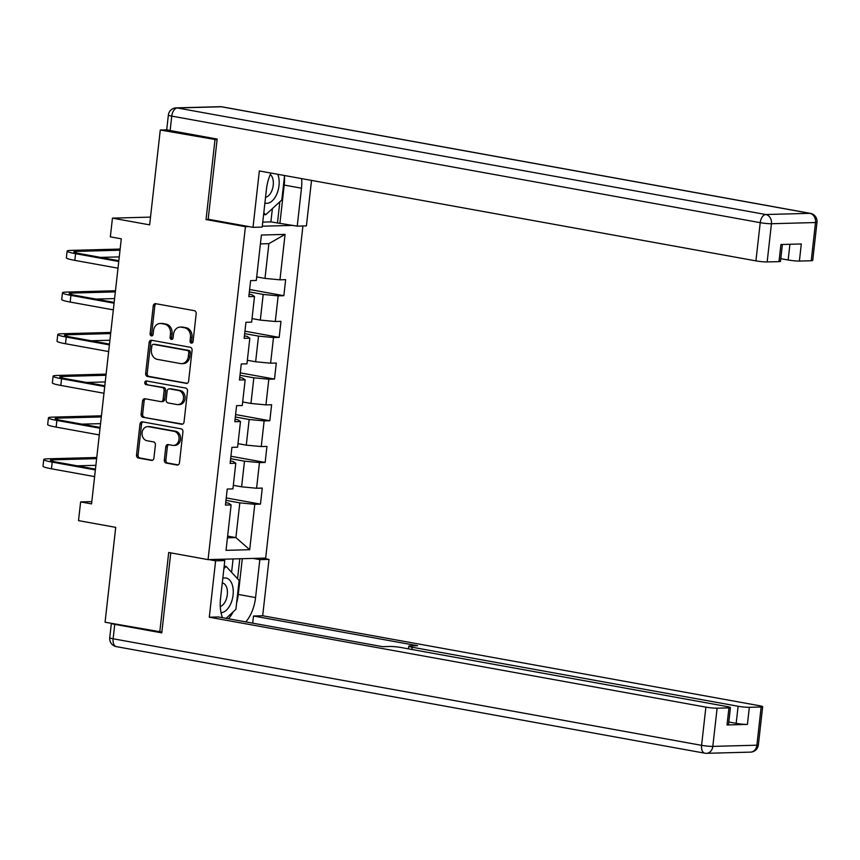 <?xml version="1.0" encoding="UTF-8"?>
<svg xmlns="http://www.w3.org/2000/svg" width="860" height="860" viewBox="0 0 860 860"><rect width="100%" height="100%" fill="white"/><g stroke="black" fill="none" stroke-linecap="round" stroke-linejoin="round"><path stroke-width="1.29" d="M191.35 343.118A1.86 1.516 -91.6 0 0 193.059 341.56L196.188 313.685A2.655 2.171 -91.6 0 0 194.328 310.675L155.681 303.677A2.655 2.171 -91.6 0 0 153.241 305.913L150.113 333.777A1.86 1.516 -91.6 0 0 153.123 334.325L153.521 330.713A8.482 6.934 -91.6 0 1 160.164 323.478A8.482 6.934 -91.6 0 1 161.336 323.564L164.561 324.156A8.482 6.934 -91.6 0 1 170.484 333.787L170.087 337.399A1.86 1.516 -91.6 0 0 173.086 337.937L173.494 334.336A8.482 6.934 -91.6 0 1 180.138 327.09A8.482 6.934 -91.6 0 1 181.309 327.187L184.524 327.767A8.482 6.934 -91.6 0 1 190.458 337.399L190.049 341.012A1.86 1.516 -91.6 0 0 191.35 343.118M164.325 460.057A2.655 2.171 -91.6 0 0 166.174 463.067L177.02 465.034A2.655 2.171 -91.6 0 0 179.46 462.798L182.933 431.849A2.655 2.171 -91.6 0 0 181.084 428.839L142.427 421.841A2.655 2.171 -91.6 0 0 139.987 424.066L136.514 455.026A2.655 2.171 -91.6 0 0 138.363 458.036L151.468 460.401A2.655 2.171 -91.6 0 0 153.908 458.176L155.391 444.921A2.655 2.171 -91.6 0 0 153.542 441.911L147.049 440.739A7.095 5.794 -91.6 0 1 142.04 433.279A7.095 5.794 -91.6 0 1 147.641 426.625A7.095 5.794 -91.6 0 1 148.619 426.7L174.064 431.312A7.095 5.794 -91.6 0 1 179.063 438.772A7.095 5.794 -91.6 0 1 173.473 445.415A7.095 5.794 -91.6 0 1 172.494 445.34L168.248 444.577A2.655 2.171 -91.6 0 0 165.808 446.813L164.325 460.057L165.883 460.014A2.655 2.171 -91.6 0 0 167.732 463.024L178.074 464.894M217.075 139.857L160.282 130.01L149.64 224.869L112.456 218.139L110.349 236.844L121.292 238.822L91.558 503.895L80.625 501.917L78.518 520.622L115.713 527.363L105.07 622.221L161.863 632.068M214.968 139.911L206.045 219.547L245.423 226.674L208.066 559.624L168.7 552.496L159.767 632.121M186.168 383.463A2.655 2.171 -91.6 0 0 188.609 381.227L192.081 350.278A2.655 2.171 -91.6 0 0 190.232 347.268L151.575 340.27A2.655 2.171 -91.6 0 0 149.135 342.495L145.662 373.444A2.655 2.171 -91.6 0 0 147.511 376.465L186.9 383.442M187.501 391.063L184.04 422.013A2.655 2.171 -91.6 0 1 181.589 424.249L142.943 417.25A2.655 2.171 -91.6 0 1 141.094 414.24L142.577 400.986A2.655 2.171 -91.6 0 1 145.018 398.76L160.691 401.598A2.655 2.171 -91.6 0 0 163.131 399.363L164.12 390.569A2.655 2.171 -91.6 0 0 162.26 387.559L145.942 384.603A1.86 1.516 -91.6 0 1 146.361 380.937L185.652 388.053A2.655 2.171 -91.6 0 1 187.501 391.063M160.282 130.01L167.184 129.828M302.924 225.986L265.675 558.065L208.066 559.624M245.423 226.674L248.83 226.578M262.3 226.212L293.045 225.384M226.244 497.929L260.473 504.121L262.268 488.093L256.581 488.243L259.462 462.594L265.149 462.443L266.944 446.404L261.257 446.555L264.138 420.906L269.825 420.755L271.62 404.716L265.933 404.877L268.815 379.217L274.501 379.066L276.296 363.038L270.61 363.189L273.491 337.539L279.177 337.378L280.973 321.35L275.286 321.5L278.167 295.851L283.854 295.7L285.649 279.661L279.962 279.822L285.058 234.393L261.397 235.038L256.301 280.457L250.615 280.618L248.82 296.646L254.506 296.496L251.98 294.743L249.099 294.217M260.473 504.121L254.786 504.283L249.69 549.701L226.029 550.346L231.125 504.917L225.438 505.078L227.244 489.039L232.92 488.888L235.801 463.239L230.114 463.389L231.921 447.35L237.596 447.2L240.477 421.55L234.791 421.701L236.597 405.673L242.273 405.512L245.154 379.862L239.467 380.012L241.273 363.984L246.949 363.834L249.83 338.173L244.143 338.335L245.949 322.296L251.625 322.145L254.506 296.496M230.652 458.67L244.487 461.175L241.606 486.825L233.318 485.33M230.394 460.96L233.275 461.476L235.801 463.239M241.606 486.825L256.581 488.243M244.487 461.175L259.462 462.594M235.328 416.982L249.163 419.487L246.282 445.147L237.994 443.642M235.07 419.271L237.951 419.798L240.477 421.55M246.282 445.147L261.257 446.555M249.163 419.487L264.138 420.906M239.994 375.304L253.84 377.809L250.959 403.458L242.671 401.953M239.746 377.583L242.627 378.11L245.154 379.862M250.959 403.458L265.933 404.877M253.84 377.809L268.815 379.217M244.67 333.615L258.516 336.12L255.635 361.77L247.347 360.275M244.423 335.905L247.304 336.421L249.83 338.173M255.635 361.77L270.61 363.189M258.516 336.12L273.491 337.539M249.346 291.927L263.192 294.432L260.311 320.092L252.023 318.587M260.311 320.092L275.286 321.5M263.192 294.432L278.167 295.851M285.058 234.393L268.879 243.659L264.988 278.404L256.699 276.898M264.988 278.404L279.962 279.822M91.816 501.616L80.625 501.917M150.511 217.107L112.456 218.139M268.879 243.659L260.408 243.896M227.631 536.102L235.909 537.597L239.811 502.863L225.976 500.359M227.438 537.833L235.909 537.597L249.69 549.701M225.718 502.648L228.599 503.164L231.125 504.917M239.811 502.863L254.786 504.283M249.626 289.498L283.854 295.7M244.95 331.186L279.177 337.378M240.273 372.875L274.501 379.066M235.597 414.552L269.825 420.755M230.921 456.241L265.149 462.443M206.045 219.547L209.453 219.45M192.382 342.85A1.86 1.516 -91.6 0 1 191.608 340.969L192.017 337.356A8.482 6.934 -91.6 0 0 186.082 327.724L184.524 327.767M180.138 327.09L181.697 327.047A8.482 6.934 -91.6 0 1 182.868 327.144L186.082 327.724M160.164 323.478L161.723 323.435A8.482 6.934 -91.6 0 1 162.895 323.521L166.12 324.113A8.482 6.934 -91.6 0 1 172.043 333.744L171.645 337.356A1.86 1.516 -91.6 0 0 172.408 339.238M156.176 303.763A2.655 2.171 -91.6 0 0 154.8 305.87L151.672 333.734A1.86 1.516 -91.6 0 0 152.435 335.626M152.07 340.356A2.655 2.171 -91.6 0 0 150.694 342.452L147.221 373.412A2.655 2.171 -91.6 0 0 149.07 376.422L187.233 383.323M188.749 352.621A1.86 1.516 -91.6 0 0 187.458 350.504L153.531 344.365A1.86 1.516 -91.6 0 0 151.822 345.924L151.392 349.73A8.482 6.934 -91.6 0 0 157.326 359.373L180.514 363.565A8.482 6.934 -91.6 0 0 181.686 363.662A8.482 6.934 -91.6 0 0 188.329 356.416L188.749 352.621L190.307 352.579A1.86 1.516 -91.6 0 0 189.006 350.471L187.458 350.504M154.574 344.333A1.86 1.516 -91.6 0 1 155.079 344.322L189.006 350.471M181.686 363.662L183.244 363.619A8.482 6.934 -91.6 0 0 189.877 356.373L188.329 356.416M190.307 352.579L189.877 356.373M182.653 424.109L142.943 417.25M145.512 398.846A2.655 2.171 -91.6 0 0 144.136 400.943L142.642 414.197A2.655 2.171 -91.6 0 0 144.501 417.207M162.25 401.555A2.655 2.171 -91.6 0 0 164.69 399.319L165.679 390.526A2.655 2.171 -91.6 0 0 163.819 387.516L145.942 384.603M147.038 381.055A1.86 1.516 -91.6 0 0 147.501 384.56M176.956 404.544A7.095 5.794 -91.6 0 0 177.934 404.619A7.095 5.794 -91.6 0 0 183.535 397.965A7.095 5.794 -91.6 0 0 178.536 390.504L169.571 388.881A2.655 2.171 -91.6 0 0 167.119 391.117L166.141 399.9A2.655 2.171 -91.6 0 0 167.99 402.921L176.956 404.544M177.934 404.619L179.493 404.576A7.095 5.794 -91.6 0 0 185.094 397.922A7.095 5.794 -91.6 0 0 180.084 390.462L178.536 390.504M170.398 388.86A2.655 2.171 -91.6 0 1 171.119 388.838L180.084 390.462M168.743 444.663A2.655 2.171 -91.6 0 0 167.367 446.77L165.883 460.014M173.473 445.415L175.021 445.373A7.095 5.794 -91.6 0 0 180.621 438.729A7.095 5.794 -91.6 0 0 175.623 431.269L174.064 431.312M147.641 426.625L149.199 426.592A7.095 5.794 -91.6 0 1 150.177 426.667L175.623 431.269M142.921 421.927A2.655 2.171 -91.6 0 0 141.545 424.034L138.073 454.983A2.655 2.171 -91.6 0 0 139.922 457.993L152.521 460.272M120.142 249.067L70.853 250.4A20.264 1.967 6.4 0 0 67.123 251.12A20.264 1.967 6.4 0 0 75.594 253.689L118.744 261.505M67.123 251.12L66.381 257.796A20.264 1.967 6.4 0 0 74.841 260.376L118.003 268.191M118.841 260.709L79.485 253.582A13.513 1.311 -173.6 0 1 73.842 251.873A13.513 1.311 -173.6 0 1 76.325 251.4L120.013 250.206M100.534 257.398L119.26 256.893M264.901 203.003A17.566 9.976 100.3 0 0 276.673 194.392A17.566 9.976 100.3 0 0 277.78 174.3M265.546 197.305A12.018 6.826 100.3 0 0 271.62 191.253A12.018 6.826 100.3 0 0 270.298 174.505M284.563 175.526L281.811 199.971L265.643 214.785L263.805 212.796M263.622 214.419L265.643 214.785M221.031 612.686A17.566 9.976 100.3 0 0 230.749 603.763A17.566 9.976 100.3 0 0 232.297 584.908A17.566 9.976 100.3 0 0 222.804 578.361M220.278 606.515A12.018 6.826 100.3 0 0 225.707 600.624A12.018 6.826 100.3 0 0 222.514 583.015A12.018 6.826 100.3 0 0 222.288 582.983M223.901 568.567L226.191 566.461L239.134 580.489L235.898 609.342L226.083 618.34M224.18 566.095L226.191 566.461M270.943 173.064A30.39 17.264 100.3 0 0 266.46 189.146L262.203 227.094L253.023 227.341L259.344 170.957L755.929 260.881L760.218 222.665L171.753 116.111L170.129 130.537L217.161 139.051L208.174 219.225L253.023 227.341M284.445 176.569A30.39 17.264 100.3 0 1 284.208 185.072L301.484 188.2A30.39 17.264 100.3 0 0 301.645 178.622M301.484 188.2L297.227 226.148L306.418 225.89L311.513 180.406M262.762 222.117L270.889 221.891L297.227 226.148M780.783 258.666L788.158 260L789.921 244.272M811.227 260.741L815.506 222.536A8.105 0.785 6.4 0 0 817 222.245L812.711 260.462A8.105 0.785 -173.6 0 1 811.227 260.741L799.391 261.064A8.105 0.785 -173.6 0 1 788.158 260M782.385 244.476L780.493 261.332A8.105 0.785 -173.6 0 1 778.999 261.623L767.163 261.934A8.105 0.785 -173.6 0 1 755.929 260.881M799.391 261.064L801.305 243.96L780.912 244.519L778.999 261.623M170.129 130.537A8.105 0.785 -173.6 0 1 166.743 129.505L168.367 115.079A8.105 0.785 6.4 0 0 171.753 116.111A8.105 4.601 -79.7 0 1 177.321 107.962L765.787 214.527L809.841 213.334L221.375 106.769L177.321 107.962A8.105 6.622 88.4 0 0 176.203 107.876A8.105 8.105 0 0 0 168.367 115.079M284.208 185.072L279.952 223.009M277.458 223.084L279.844 201.777M270.889 221.891L272.383 208.614M253.076 558.409L259.827 559.624L269.008 559.376L262.687 615.76L759.272 705.684A8.105 0.785 6.4 0 1 762.659 706.705A8.105 0.785 6.4 0 1 761.164 706.995L749.339 707.318L747.415 724.41A8.105 0.785 -173.6 0 1 736.182 723.357L728.818 722.024M259.827 559.624L255.571 597.571A30.39 17.264 100.3 0 1 245.788 621.898M208.862 559.602L215.613 560.827L224.793 560.58L220.536 598.517A30.39 17.264 100.3 0 0 222.45 617.673M215.613 560.827L209.292 617.211L218.472 616.953L382.55 646.666L389.86 646.473A8.105 0.785 6.4 0 1 401.093 647.526L727.055 706.554A8.105 0.785 6.4 0 1 730.43 707.587L728.517 724.679A8.105 0.785 -173.6 0 1 727.022 724.969L747.415 724.41M252.7 623.156L253.496 616.007L262.687 615.76M262.257 558.151L269.008 559.376M218.053 559.355L224.793 560.58M209.292 617.211L705.877 707.124A8.105 0.785 6.4 0 0 717.111 708.188L728.947 707.866A8.105 0.785 6.4 0 0 730.43 707.587M736.182 723.357L738.106 706.254L412.144 647.225A8.105 0.785 6.4 0 1 408.758 646.204A8.105 0.785 6.4 0 1 410.252 645.914L417.573 645.72L253.496 616.007M738.106 706.254A8.105 0.785 6.4 0 0 749.339 707.318M114.745 624.349L113.122 638.776A8.105 0.785 -173.6 0 1 109.736 637.755L111.348 623.36A8.105 0.785 6.4 0 0 114.745 624.349L161.777 632.863L170.753 552.862M242.294 558.699L238.284 594.443L255.571 597.571M228.502 618.77A30.39 17.264 100.3 0 0 233.125 611.879M236.607 602.989A30.39 17.264 100.3 0 0 238.284 594.443M237.553 578.78L239.8 558.763M231.587 572.308L233.092 558.946M115.466 290.755L66.177 292.088A20.264 1.967 6.4 0 0 62.457 292.798A20.264 1.967 6.4 0 0 70.918 295.378L114.068 303.193M62.457 292.798L61.705 299.484A20.264 1.967 6.4 0 0 70.165 302.053L113.326 309.869M114.165 302.397L74.809 295.27A13.513 1.311 -173.6 0 1 69.165 293.55A13.513 1.311 -173.6 0 1 71.649 293.077L115.337 291.895M95.858 299.087L114.595 298.581M110.79 332.444L61.501 333.777A20.264 1.967 6.4 0 0 57.781 334.486A20.264 1.967 6.4 0 0 66.241 337.066L109.392 344.881M57.781 334.486L57.029 341.162A20.264 1.967 6.4 0 0 65.489 343.742L108.65 351.557M109.489 344.086L70.133 336.959A13.513 1.311 -173.6 0 1 64.489 335.239A13.513 1.311 -173.6 0 1 66.972 334.766L110.66 333.583M91.181 340.764L109.919 340.259M106.113 374.121L56.835 375.465A20.264 1.967 6.4 0 0 53.105 376.175A20.264 1.967 6.4 0 0 61.565 378.744L104.716 386.559M53.105 376.175L52.352 382.85A20.264 1.967 6.4 0 0 60.813 385.43L103.974 393.246M104.812 385.764L65.457 378.637A13.513 1.311 -173.6 0 1 59.813 376.927A13.513 1.311 -173.6 0 1 62.296 376.454L105.984 375.272M86.505 382.453L105.243 381.947M101.437 415.81L52.159 417.143A20.264 1.967 6.4 0 0 48.429 417.852A20.264 1.967 6.4 0 0 56.889 420.433L100.04 428.248M48.429 417.852L47.676 424.539A20.264 1.967 6.4 0 0 56.136 427.108L99.298 434.923M100.136 427.452L60.78 420.325A13.513 1.311 -173.6 0 1 55.137 418.616A13.513 1.311 -173.6 0 1 57.62 418.132L101.308 416.95M81.84 424.141L100.566 423.636M96.761 457.498L47.483 458.831A20.264 1.967 6.4 0 0 43.752 459.541A20.264 1.967 6.4 0 0 52.213 462.121L95.374 469.936M43.752 459.541L43 466.227A20.264 1.967 6.4 0 0 51.46 468.797L94.621 476.612M95.46 469.141L56.104 462.013A13.513 1.311 -173.6 0 1 50.46 460.293A13.513 1.311 -173.6 0 1 52.944 459.82L96.632 458.638M77.163 465.83L95.89 465.314M192.017 337.356L190.458 337.399M182.868 327.144L181.309 327.187M171.645 337.356L170.087 337.399M172.043 333.744L170.484 333.787M166.12 324.113L164.561 324.156M162.895 323.521L161.336 323.564M151.672 333.734L150.113 333.777M154.8 305.87L153.241 305.913M191.608 340.969L190.049 341.012M149.07 376.422L147.511 376.465M147.221 373.412L145.662 373.444M150.694 342.452L149.135 342.495M155.079 344.322L153.531 344.365M182.32 424.227L181.589 424.249M142.642 414.197L141.094 414.24M144.136 400.943L142.577 400.986M164.69 399.319L163.131 399.363M165.679 390.526L164.12 390.569M163.819 387.516L162.26 387.559M171.119 388.838L169.571 388.881M167.367 446.77L165.808 446.813M150.177 426.667L148.619 426.7M152.198 460.39L151.468 460.401M139.922 457.993L138.363 458.036M138.073 454.983L136.514 455.026M141.545 424.034L139.987 424.066M177.751 465.013L177.02 465.034M167.732 463.024L166.174 463.067M75.594 253.689L74.841 260.376M76.325 251.4L76.164 252.883M817 222.245A8.105 8.105 0 0 0 810.389 213.366A8.105 4.601 -79.7 0 0 809.841 213.334A8.105 6.622 88.4 0 1 815.506 222.536L771.452 223.729L767.163 261.934M771.452 223.729A8.105 6.622 -91.6 0 0 765.787 214.527A8.105 4.601 -79.7 0 0 760.218 222.665A8.105 0.785 6.4 0 0 771.452 223.729M220.257 106.683A8.105 6.622 -91.6 0 1 221.375 106.769A8.105 4.601 -79.7 0 1 221.923 106.812A8.105 8.105 0 0 0 220.257 106.683L176.203 107.876M727.022 724.969L728.947 707.866M717.111 708.188L712.822 746.394L756.886 745.201L761.164 706.995M750.533 752.124A8.105 8.105 0 0 0 758.37 744.921A8.105 0.785 -173.6 0 1 756.886 745.201A8.105 6.622 88.4 0 1 750.533 752.124L706.479 753.317A8.105 6.622 -91.6 0 0 712.822 746.394A8.105 0.785 -173.6 0 1 701.588 745.341A8.105 4.601 -79.7 0 0 704.813 753.188A8.105 8.105 0 0 0 706.479 753.317A8.105 6.622 -91.6 0 1 705.361 753.231A8.105 4.601 -79.7 0 1 704.813 753.188L116.347 646.634A8.105 4.601 -79.7 0 1 113.122 638.776L701.588 745.341L705.877 707.124M412.144 647.225L411.897 649.483M70.918 295.378L70.165 302.053M71.649 293.077L71.487 294.571M66.241 337.066L65.489 343.742M66.972 334.766L66.811 336.249M61.565 378.744L60.813 385.43M62.296 376.454L62.135 377.938M56.889 420.433L56.136 427.108M57.62 418.132L57.459 419.626M52.213 462.121L51.46 468.797M52.944 459.82L52.782 461.315M154.832 344.301L153.274 344.344M162.615 401.577L161.056 401.62M170.753 388.817L169.205 388.86M810.389 213.366L221.923 106.812M758.37 744.921L762.659 706.705M109.736 637.755A8.105 8.105 0 0 0 116.347 646.634M408.758 646.204L408.468 648.859"/></g></svg>
